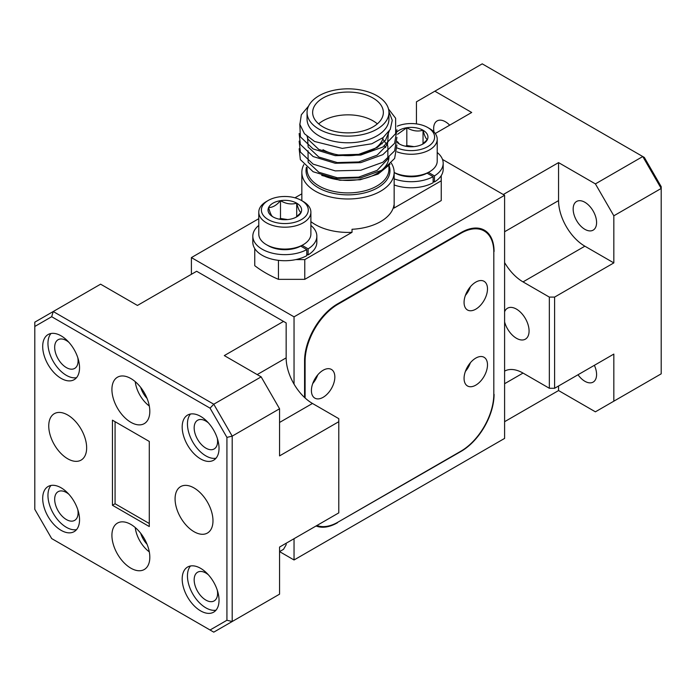 <?xml version="1.0" encoding="UTF-8"?>
<svg xmlns="http://www.w3.org/2000/svg" width="696" height="696" viewBox="0 0 696 696"><rect width="100%" height="100%" fill="white"/><g stroke="black" fill="none" stroke-linecap="round" stroke-linejoin="round"><path stroke-width="1.04" d="M306.797 254.162L308.119 254.919A32.007 18.479 0 0 0 316.845 242.243L316.845 236.161A32.007 18.479 0 0 0 310.886 225.426M302.073 245.357L308.119 248.846L308.119 254.919M258.781 225.426A32.007 18.479 0 0 0 252.822 236.161L252.822 242.243A32.007 18.479 0 0 0 272.153 259.208A32.007 18.479 0 0 0 306.797 255.684L306.797 249.603L300.742 246.106M308.119 248.846A32.007 18.479 0 0 0 316.845 236.161M252.822 236.161A32.007 18.479 0 0 0 272.153 253.126A32.007 18.479 0 0 0 306.797 249.603M258.781 212.149L258.781 234.03A26.056 15.042 0 0 0 266.411 244.67L268.256 245.731A23.447 13.537 180 0 0 301.411 245.731L303.256 244.67A26.056 15.042 0 0 0 310.886 234.03L310.886 212.149A26.056 15.042 180 0 1 303.256 222.79A26.056 15.042 180 0 1 274.859 226.052A26.056 15.042 180 0 1 258.781 212.149A26.056 15.042 180 0 1 266.411 201.518L268.256 200.448A23.447 13.537 0 0 0 268.256 219.597A23.447 13.537 0 0 0 301.411 219.597A23.447 13.537 0 0 0 301.411 200.448A23.447 13.537 0 0 0 268.256 200.448L266.411 201.518M301.411 200.448L303.256 201.518A26.056 15.042 180 0 1 310.886 212.149M296.705 216.874A16.791 9.692 0 0 0 301.046 212.532A16.791 9.692 0 0 0 296.705 203.171A16.791 9.692 0 0 0 280.488 200.666A16.791 9.692 0 0 0 268.621 207.512A16.791 9.692 0 0 0 272.962 216.874A16.791 9.692 0 0 0 289.179 219.388A16.791 9.692 0 0 0 296.705 216.874M295.861 217.335L301.046 212.532C299.611 211.828 298.166 208.713 296.705 203.171C291.346 204.728 285.943 203.893 280.488 200.666C276.53 205.329 272.571 207.617 268.621 207.512C270.057 213.002 271.501 216.125 272.962 216.874M266.411 244.67A26.056 15.042 0 0 0 303.256 244.67L301.411 245.731M287.665 219.579L280.488 218.466L279.27 219.17M296.705 216.734L296.705 203.171M280.488 218.466L280.488 200.666M433.13 181.221L434.452 181.987A32.007 18.479 0 0 0 443.178 169.302L443.178 163.221A32.007 18.479 0 0 0 437.219 152.485M428.405 172.417L434.452 175.905L434.452 181.987M394.154 184.953A32.007 18.479 0 0 0 433.13 182.744L433.13 176.662L427.074 173.165M434.452 175.905A32.007 18.479 0 0 0 443.178 163.221M394.154 178.881A32.007 18.479 0 0 0 433.13 176.662M394.154 172.547L394.589 172.799A23.447 13.537 180 0 0 427.744 172.799L429.589 171.729A26.056 15.042 0 0 0 437.219 161.098L437.219 139.217A26.056 15.042 180 0 1 429.589 149.849A26.056 15.042 180 0 1 397.051 151.859M397.312 148.004A23.447 13.537 0 0 0 427.744 146.656A23.447 13.537 0 0 0 427.744 127.516A23.447 13.537 0 0 0 397.32 126.159M427.744 127.516L429.589 128.577A26.056 15.042 180 0 1 437.219 139.217M397.268 142.523A16.791 9.692 0 0 0 399.295 143.941A16.791 9.692 0 0 0 415.512 146.447A16.791 9.692 0 0 0 423.038 143.941A16.791 9.692 0 0 0 427.379 139.591A16.791 9.692 0 0 0 423.038 130.23A16.791 9.692 0 0 0 406.821 127.725A16.791 9.692 0 0 0 397.225 131.683M422.194 144.394L427.379 139.591C425.943 138.895 424.499 135.772 423.038 130.23C417.678 131.796 412.276 130.961 406.821 127.725L397.564 134.293M394.154 172.486A26.056 15.042 0 0 0 429.589 171.729L427.744 172.799M397.32 141.506L399.295 143.941M413.998 146.639L406.821 145.534L405.603 146.23M423.038 143.794L423.038 130.23M406.821 145.534L406.821 127.725M135.242 381.66A23.447 13.537 -120 0 0 149.301 406.012M140.714 387.42A16.791 9.692 -120 0 0 145.638 396.755A16.791 9.692 -120 0 0 147.056 398.399M146.204 396.424L145.638 396.755M135.242 527.542A23.447 13.537 -120 0 0 149.301 551.885M140.714 533.293A16.791 9.692 -120 0 0 145.638 542.636A16.791 9.692 -120 0 0 147.056 544.272M146.204 542.306L145.638 542.636M504.6 321.926A17.87 10.318 -120 0 0 516.441 338.273A17.87 10.318 -120 0 0 525.376 339.161A17.87 10.318 -120 0 0 528.116 324.841A17.87 10.318 -120 0 0 516.441 309.102A17.87 10.318 -120 0 0 507.514 308.215A17.87 10.318 -120 0 0 504.6 311.773M584.875 229.323A16.565 9.561 60 0 1 574.052 214.725A16.565 9.561 60 0 1 576.592 201.457A16.565 9.561 60 0 1 584.875 202.275A16.565 9.561 60 0 1 595.698 216.874A16.565 9.561 60 0 1 593.157 230.141A16.565 9.561 60 0 1 584.875 229.323M594.367 365.313A16.565 9.561 60 0 1 593.157 382.095A16.565 9.561 60 0 1 584.875 381.277A16.565 9.561 60 0 1 578.011 374.752M434.017 131.988A16.565 9.561 60 0 1 437.097 120.921A16.565 9.561 60 0 1 445.379 121.739A16.565 9.561 60 0 1 449.694 125.176M558.557 385.993L558.557 390.552L595.402 411.823L661.2 373.83L661.2 188.451L613.828 215.804L595.402 183.892L642.773 156.539L482.232 63.849L416.434 101.834L416.434 123.897M661.2 188.451L642.773 156.539L644.322 157.426L661.2 186.667L661.2 188.451M435.27 133.501L471.697 112.474L434.852 91.193M595.402 183.892L558.557 162.612L503.286 194.523M558.557 162.612L558.557 200.605A37.219 21.489 -120 0 0 584.875 246.193L613.828 262.905L554.608 297.096L554.608 388.272L549.344 388.272L523.027 373.073A37.219 21.489 -120 0 0 504.6 371.125M613.828 401.183L613.828 354.081L554.608 388.272M613.828 262.905L613.828 215.804M558.557 390.552L504.6 421.698M549.344 388.272L549.344 297.096L554.608 297.096M504.6 262.575A37.219 21.489 -120 0 0 523.027 281.897L549.344 297.096M130.865 378.537A26.796 15.469 -120 0 0 117.467 377.215A26.796 15.469 -120 0 0 113.361 398.686A26.796 15.469 -120 0 0 130.865 422.307A26.796 15.469 -120 0 0 144.263 423.629A26.796 15.469 -120 0 0 148.37 402.157A26.796 15.469 -120 0 0 130.865 378.537M130.865 524.419A26.796 15.469 -120 0 0 117.467 523.087A26.796 15.469 -120 0 0 113.361 544.568A26.796 15.469 -120 0 0 130.865 568.18A26.796 15.469 -120 0 0 144.263 569.511A26.796 15.469 -120 0 0 148.37 548.03A26.796 15.469 -120 0 0 130.865 524.419M194.036 487.948A26.796 15.469 -120 0 0 180.629 486.617A26.796 15.469 -120 0 0 176.523 508.097A26.796 15.469 -120 0 0 194.036 531.709A26.796 15.469 -120 0 0 207.434 533.04A26.796 15.469 -120 0 0 211.541 511.569A26.796 15.469 -120 0 0 194.036 487.948M67.703 415.007A26.796 15.469 -120 0 0 54.297 413.685A26.796 15.469 -120 0 0 50.19 435.157A26.796 15.469 -120 0 0 67.703 458.777A26.796 15.469 -120 0 0 81.101 460.1A26.796 15.469 -120 0 0 85.208 438.628A26.796 15.469 -120 0 0 67.703 415.007M200.613 416.373A26.056 15.042 -120 0 0 187.581 415.086A26.056 15.042 -120 0 0 183.587 435.966A26.056 15.042 -120 0 0 200.613 458.925A26.056 15.042 -120 0 0 213.637 460.213A26.056 15.042 -120 0 0 217.631 439.341A26.056 15.042 -120 0 0 200.613 416.373M190.486 414.033A26.056 15.042 -120 0 0 189.66 435.348A26.056 15.042 -120 0 0 205.877 455.889A26.056 15.042 -120 0 0 216.004 458.229M61.117 335.846A26.056 15.042 -120 0 0 48.094 334.55A26.056 15.042 -120 0 0 44.1 355.43A26.056 15.042 -120 0 0 61.117 378.389A26.056 15.042 -120 0 0 74.15 379.677A26.056 15.042 -120 0 0 78.143 358.805A26.056 15.042 -120 0 0 61.117 335.846M50.991 333.497A26.056 15.042 -120 0 0 50.164 354.812A26.056 15.042 -120 0 0 66.381 375.353A26.056 15.042 -120 0 0 76.508 377.693M61.117 487.8A26.056 15.042 -120 0 0 48.094 486.504A26.056 15.042 -120 0 0 44.1 507.384A26.056 15.042 -120 0 0 61.117 530.343A26.056 15.042 -120 0 0 74.15 531.64A26.056 15.042 -120 0 0 78.143 510.76A26.056 15.042 -120 0 0 61.117 487.8M50.991 485.451A26.056 15.042 -120 0 0 50.164 506.766A26.056 15.042 -120 0 0 66.381 527.307A26.056 15.042 -120 0 0 76.508 529.647M200.613 568.336A26.056 15.042 -120 0 0 187.581 567.04A26.056 15.042 -120 0 0 183.587 587.92A26.056 15.042 -120 0 0 200.613 610.879A26.056 15.042 -120 0 0 213.637 612.167A26.056 15.042 -120 0 0 217.631 591.295A26.056 15.042 -120 0 0 200.613 568.336M190.486 565.987A26.056 15.042 -120 0 0 189.66 587.302A26.056 15.042 -120 0 0 205.877 607.843A26.056 15.042 -120 0 0 216.004 610.183M208.382 574.809A16.565 9.561 -120 0 0 205.877 573.043A16.565 9.561 -120 0 0 197.594 572.225A16.565 9.561 -120 0 0 195.054 585.493A16.565 9.561 -120 0 0 205.877 600.091A16.565 9.561 -120 0 0 214.159 600.909A16.565 9.561 -120 0 0 217.317 590.278M208.382 422.846A16.565 9.561 -120 0 0 205.877 421.089A16.565 9.561 -120 0 0 197.594 420.271A16.565 9.561 -120 0 0 195.054 433.538A16.565 9.561 -120 0 0 205.877 448.137A16.565 9.561 -120 0 0 214.159 448.955A16.565 9.561 -120 0 0 217.317 438.323M68.887 342.31A16.565 9.561 -120 0 0 66.381 340.553A16.565 9.561 -120 0 0 58.099 339.735A16.565 9.561 -120 0 0 55.567 353.002A16.565 9.561 -120 0 0 66.381 367.601A16.565 9.561 -120 0 0 74.663 368.419A16.565 9.561 -120 0 0 77.822 357.788M68.887 494.273A16.565 9.561 -120 0 0 66.381 492.507A16.565 9.561 -120 0 0 58.099 491.689A16.565 9.561 -120 0 0 55.567 504.957A16.565 9.561 -120 0 0 66.381 519.555A16.565 9.561 -120 0 0 74.663 520.373A16.565 9.561 -120 0 0 77.822 509.742M112.439 505.27L112.439 420.175L149.292 441.447L149.292 526.541L112.439 505.27L115.075 503.756L149.292 523.505M115.075 421.698L115.075 503.756M279.566 408.778L232.194 436.131L232.194 621.519L279.566 594.167L279.566 547.056L338.787 512.874L338.787 418.661L312.469 403.462A37.219 21.489 60 0 1 286.152 357.875L286.152 322.927L196.663 271.266L137.443 305.448L100.598 284.177L53.227 311.53L213.768 404.219L261.148 376.867L279.566 408.778L279.566 455.889L338.787 421.698M210.053 408.152L213.768 404.219L232.194 436.131L226.931 437.392L210.053 408.152L51.678 316.715L34.8 326.467L34.8 509.333L51.678 538.573L210.053 630.002L226.931 620.258L226.931 437.392M34.8 326.467L34.8 322.17L53.227 311.53L51.678 316.715M226.931 620.258L232.194 621.519L213.768 632.151L210.053 630.002M294.043 538.704L294.043 559.976L279.566 551.615L283.516 549.335L286.152 544.785L286.152 543.263M283.516 321.404L224.303 355.595L261.148 376.867M312.887 383.139A16.565 9.561 120 0 0 317.446 375.24M465.537 370.985A16.565 9.561 120 0 0 470.096 363.086M465.537 295.008A16.565 9.561 120 0 0 470.096 287.109M475.777 385.149A16.565 9.561 120 0 0 486.6 370.559A16.565 9.561 120 0 0 484.059 357.283A16.565 9.561 120 0 0 475.777 358.109A16.565 9.561 120 0 0 464.963 372.699A16.565 9.561 120 0 0 467.495 385.975A16.565 9.561 120 0 0 475.777 385.149M470.383 362.746A16.565 9.561 -60 0 1 465.389 371.403M475.777 309.172A16.565 9.561 120 0 0 486.6 294.582A16.565 9.561 120 0 0 484.059 281.306A16.565 9.561 120 0 0 475.777 282.124A16.565 9.561 120 0 0 464.963 296.722A16.565 9.561 120 0 0 467.495 309.998A16.565 9.561 120 0 0 475.777 309.172M470.383 286.761A16.565 9.561 -60 0 1 465.389 295.417M323.127 397.312A16.565 9.561 120 0 0 333.95 382.713A16.565 9.561 120 0 0 331.409 369.437A16.565 9.561 120 0 0 323.127 370.263A16.565 9.561 120 0 0 312.304 384.853A16.565 9.561 120 0 0 314.844 398.129A16.565 9.561 120 0 0 323.127 397.312M317.733 374.9A16.565 9.561 -60 0 1 312.73 383.557M316.924 525.489A46.528 26.866 120 0 0 337.995 522.139L460.909 451.182A46.528 26.866 120 0 0 493.812 394.197L493.812 252.265A46.528 26.866 120 0 0 484.172 230.968A46.528 26.866 120 0 0 460.909 233.273L337.995 304.239A46.528 26.866 120 0 0 305.1 361.215L305.1 397.99M294.043 559.976L504.6 438.41L504.6 195.289L442.491 159.428M301.846 193.819L294.939 197.812M258.781 218.683L191.4 257.59L191.4 274.302M504.6 195.289L294.043 316.845L191.4 257.59M294.043 316.845L294.043 384.14M493.812 394.197L493.803 251.352M494.073 394.345A46.528 26.866 -60 0 1 461.17 451.33L460.909 451.182M337.203 522.592L461.17 451.33M337.473 522.748A46.528 26.866 -60 0 1 316.088 525.976M305.1 361.215L304.57 360.911L304.57 397.503M304.57 360.911A46.528 26.866 -60 0 1 337.473 303.935L337.995 304.239M494.073 251.508A46.528 26.866 -60 0 0 484.433 230.211A46.528 26.866 -60 0 0 461.17 232.516L337.473 303.935M391.256 163.047A46.153 26.648 180 0 1 394.154 172.338A46.153 26.648 180 0 1 365.661 196.959A46.153 26.648 180 0 1 315.366 191.183A46.153 26.648 180 0 1 301.846 172.338A46.153 26.648 180 0 1 303.813 164.648M380.903 142.732A40.942 23.638 180 0 1 382.208 143.811M384.453 146.038A40.942 23.638 180 0 1 385.688 147.569M388.942 156.8A40.942 23.638 180 0 1 367.445 177.602A40.942 23.638 180 0 1 325.519 176.558M389.995 164.36L378.067 174.078L360.119 179.777L339.9 180.255L321.709 175.409M388.942 112.465L388.942 119.155A40.942 23.638 180 0 1 363.669 140.992A40.942 23.638 180 0 1 319.046 135.868A40.942 23.638 180 0 1 307.058 119.155L307.058 112.465A40.942 23.638 0 0 0 319.046 129.186A40.942 23.638 0 0 0 363.669 134.311A40.942 23.638 0 0 0 388.942 112.465A40.942 23.638 0 0 0 376.954 95.752A40.942 23.638 0 0 0 332.331 90.628A40.942 23.638 0 0 0 307.058 112.465M308.58 106.07L301.325 114.796L299.88 124.419L304.448 133.728L314.548 141.471L342.267 148.387L371.829 143.776L383.157 137.521L390.256 129.395L392.248 120.33L388.907 111.43M373.004 98.032A35.357 20.419 0 0 0 334.471 93.612A35.357 20.419 0 0 0 312.643 112.465A35.357 20.419 0 0 0 322.996 126.907A35.357 20.419 0 0 0 361.529 131.326A35.357 20.419 0 0 0 383.357 112.465A35.357 20.419 0 0 0 373.004 98.032M377.336 123.862A35.357 20.419 0 0 0 373.004 120.826A35.357 20.419 0 0 0 318.664 123.862M310.886 221.615A46.153 26.648 0 0 0 315.366 224.608A46.153 26.648 0 0 0 352.028 232.316L352.028 229.28A46.153 26.648 0 0 0 393.98 205.059L393.98 208.095A46.153 26.648 0 0 0 394.154 205.772L394.154 172.338M389.203 131.161L385.567 140.131L377.18 147.552L358.684 154.347L337.316 154.982L318.82 149.449L308.137 139.4L307.058 136.381M388.411 132.275L387.515 144.577L377.18 155.147L358.684 161.951L337.316 162.577L318.82 157.044L308.137 147.004L307.51 136.773M382.756 139.026L387.863 146.064L387.863 159.027L377.18 170.346L358.684 177.141L337.316 177.776L318.82 172.243L308.137 162.194L308.015 150.754M388.49 108.968L395.641 118.268L395.641 133.641L382.878 147.039L360.763 155.043L335.237 155.678L313.122 148.944L300.359 136.808L299.811 123.931M396.92 129.743L394.632 143.245L382.878 154.643L360.763 162.647L335.237 163.273L313.122 156.539L300.359 144.403L299.158 133.545M396.92 137.347L394.632 150.841L382.878 162.238L360.763 170.242L335.237 170.877L313.122 164.134L300.359 152.006L299.158 141.14M396.92 144.942L394.632 158.444L382.878 169.833L360.763 177.837L335.237 178.472L313.122 171.738L300.359 159.601L299.158 148.744M254.762 248.576L254.762 265.681A116.319 67.155 0 0 0 278.452 279.348L304.77 279.348L441.238 200.57L441.238 180.812L393.98 208.095M441.238 175.644L441.238 180.812M352.028 232.316L304.77 259.599L295.817 259.599M278.452 279.348L278.452 260.348M304.77 259.599L304.77 279.348M322.996 149.701A35.357 20.419 0 0 0 359.693 154.529A35.357 20.419 0 0 0 383.139 137.53M558.557 200.605L504.6 231.751M584.875 246.193L523.027 281.897M523.027 373.073L504.6 383.714M257.198 374.587L286.152 357.875M279.566 422.455L312.469 403.462M460.909 233.273L460.387 232.969M389.055 165.587A41.969 24.23 180 0 1 368.036 191.922A41.969 24.23 180 0 1 318.324 187.763A41.969 24.23 180 0 1 306.449 167.214M307.058 167.719L307.058 169.276A40.942 23.638 0 0 0 319.046 185.989A40.942 23.638 0 0 0 363.669 191.113A40.942 23.638 0 0 0 388.942 169.276L388.942 165.718M484.172 230.968L479.77 228.427M301.846 172.338L301.846 200.7"/></g></svg>

